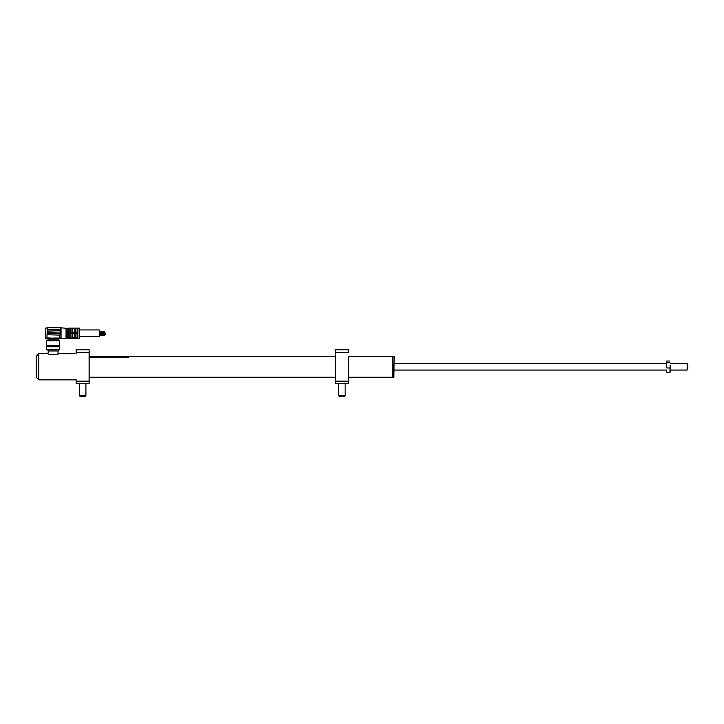 <?xml version="1.0" encoding="UTF-8"?>
<svg xmlns="http://www.w3.org/2000/svg" width="724" height="724" viewBox="0 0 724 724"><rect width="100%" height="100%" fill="white"/><g stroke="black" fill="none" stroke-linecap="round" stroke-linejoin="round"><path stroke-width="1.09" d="M392.67 356.308L392.67 377.24L392.67 356.308L348.398 356.308M392.87 356.57L393.132 377.24L393.91 377.24L394.173 356.57L393.91 377.24M61.051 328.452L61.051 338.651L66.047 338.153L66.047 328.298L61.051 327.8L61.051 328.452A0.652 0.652 0 0 0 60.4 327.8L61.051 328.452L60.4 327.8L61.051 327.8L59.658 327.8L60.4 327.8M66.047 338.153L67.585 338.063L67.848 328.126L69.16 328.388L69.16 333.502L77.921 333.502L77.921 338.316L74.31 338.316L75.703 338.171L75.703 333.529L74.31 333.502L74.264 337.909L74.264 333.746L70.862 333.746L71.124 338.171L72.3 338.171L72.509 333.502M66.047 328.298L66.282 337.936M66.282 328.515L67.585 328.388M67.585 338.063L68.898 338.325L68.898 328.126M75.703 333.746L72.509 333.746L72.509 338.316L68.898 338.325M70.907 333.502L69.16 333.746L69.16 338.054L71.124 338.171M69.16 338.325L79.359 338.325L79.359 328.126L69.16 328.126L72.509 328.135L72.563 332.705L75.957 332.705L72.563 332.705M74.518 328.135L75.911 328.135L75.957 332.705M72.3 332.705L72.3 328.28L70.907 328.135L71.124 332.705L72.3 332.922L69.16 332.95L70.907 332.705L70.907 328.397L70.907 332.95M79.359 328.126L79.359 338.325M99.242 329.954L99.242 336.497L79.622 336.497L79.622 329.954L99.242 329.954M99.242 331.284L104.473 331.284L104.473 332.334L99.242 332.334M99.242 332.705L104.473 332.705L104.473 333.746L99.242 333.746M104.473 333.094L105.776 333.094L104.473 333.357M99.242 334.117L104.473 334.117L104.473 335.167L99.242 335.167M104.473 334.515L105.776 334.515L104.473 334.769M47.974 339.963L58.436 339.963L59.739 340.714L46.662 340.714L47.974 339.963L47.974 338.651M46.01 338.651A0.652 0.652 0 0 1 45.359 337.999L46.924 337.999L46.924 338.651L46.01 338.651A0.652 0.652 0 0 1 45.359 337.999L45.703 328.189L45.359 337.999A0.652 0.652 0 0 0 46.01 338.651L55.341 338.651L55.341 337.999L53.205 338.189M46.662 340.714L46.662 345.457L59.739 345.457L59.739 340.714M46.662 349.375L59.739 349.375L59.739 346.76L46.662 346.76L46.662 349.375M47.712 330.678L47.712 332.244L60.336 332.063L60.002 330.678L47.313 331.067M60.4 331.854L60.4 331.067M45.703 328.189L47.712 327.8L45.703 328.189M45.359 328.452L46.01 327.8M52.209 338.108L61.051 337.999A0.652 0.652 0 0 1 61.051 338.045A0.652 0.652 0 0 0 61.051 337.999A0.652 0.652 0 0 1 61.051 338.045M60.4 338.651L60.4 338.651A0.652 0.652 0 0 0 61.051 337.999L59.477 338.651L60.4 338.651A0.652 0.652 0 0 0 61.051 337.999L60.4 338.651M61.051 333.23L60.4 334.289L61.051 333.23L60.336 332.063L61.051 333.23M47.712 327.8L59.477 327.8L47.712 327.8L47.712 329.366L60.002 329.366L60.4 328.189L59.477 327.8L60.21 327.854M51.06 338.651L51.06 337.999L46.924 337.999L47.313 328.189M61.051 337.04L59.477 337.04L59.477 338.651L55.341 338.651M60.002 333.556L47.712 333.556L47.313 334.732L60.002 335.122L60.002 333.556M59.477 337.04L59.956 335.122M70.862 329.004L69.16 329.004L69.16 332.705L70.862 332.705M72.509 332.705L74.31 332.705L74.31 328.397L71.124 328.135M75.957 328.551L77.658 329.004L77.658 328.415L77.921 332.95L74.31 332.95M77.658 328.415L75.911 328.397M75.957 333.746L75.957 337.909L75.957 333.746L77.658 333.746L77.658 338.036L77.921 333.502M72.3 338.171L74.31 338.054L70.907 338.316L70.862 333.746L69.16 333.746L69.16 337.447L70.862 337.447M69.16 337.447L69.16 338.036M75.957 337.447L77.658 337.447M77.658 333.746L75.911 333.502M75.957 337.909L77.921 338.316M74.31 333.746L74.264 337.909M72.563 333.746L72.563 337.447L74.264 337.447M72.3 333.746L71.124 333.746M72.563 329.004L74.264 328.551M72.3 328.135L74.518 328.28L74.518 332.705M70.907 328.397L69.16 328.135M75.703 332.922L77.921 332.95L77.921 328.135L75.911 328.135M61.051 329.411L59.477 329.366M59.703 330.678L59.477 329.411M687.148 363.502L687.8 364.154L687.8 369.394L687.148 370.045L687.148 363.502L670.143 363.502M670.116 372.118L670.143 365.122L669.926 372.507L666.831 372.507L666.614 370.245L666.641 372.118M669.926 372.507L670.143 371.901M669.926 361.041L666.831 361.041L666.614 365.122L666.831 361.041M666.614 371.901L666.831 372.507M669.926 367.982L666.831 367.982L666.614 365.122L666.831 367.982M669.926 362.253L666.831 362.253M74.961 353.692L70.68 353.692L74.572 353.43M70.68 353.692L58.436 353.692C58.762 354.869 47.648 354.869 47.974 353.692L48.363 350.95M76.092 379.593L76.092 381.132M38.815 353.692L38.815 379.856L36.2 377.24L36.2 356.308L38.815 353.692L47.974 353.692M58.436 349.375L58.436 350.95L47.974 350.95L47.974 349.375M335.321 356.308L128.41 356.308L128.41 357.71L89.17 357.71M71.45 353.43L73.866 353.43M74.201 353.43L73.16 353.43M348.398 381.132L348.334 356.181M348.398 383.711L335.384 383.774L335.321 381.132L348.334 381.159L348.398 383.711M348.398 349.837L335.384 349.773L335.384 383.774M89.106 377.367L89.17 352.416L89.17 381.132L89.17 377.24L335.321 377.24L335.321 381.132L335.321 349.837L335.321 352.416L348.334 352.389L348.334 349.773M338.588 395.675L339.113 396.2L344.606 396.2L345.131 395.675L338.588 395.675L338.588 383.774M79.359 395.675L79.884 396.2L85.378 396.2L85.903 395.675L79.359 395.675L79.359 383.774M76.092 349.837L89.17 349.837L89.106 352.389L76.156 352.389L76.156 349.773L76.092 353.955M89.17 381.132L89.106 383.774L89.17 381.132L89.106 383.774L76.092 383.711L76.156 381.159L89.106 381.159L89.106 352.389M89.17 352.416L89.17 349.837L89.17 352.416M67.848 328.126L67.848 338.325M75.703 332.705L75.703 328.28M74.699 353.565L70.862 353.565M348.398 377.24L392.67 377.24M393.132 356.308L393.91 356.308M47.313 346.76L47.313 345.457M59.087 346.76L59.087 345.457M58.436 339.963L58.436 338.651M687.148 370.045L670.143 370.045M666.614 363.502L394.173 363.502M666.614 370.045L394.173 370.045M75.83 379.856L38.815 379.856M58.038 350.95L58.038 353.846M128.41 356.308L89.17 356.308M345.131 383.774L345.131 395.675M85.903 383.774L85.903 395.675"/></g></svg>
